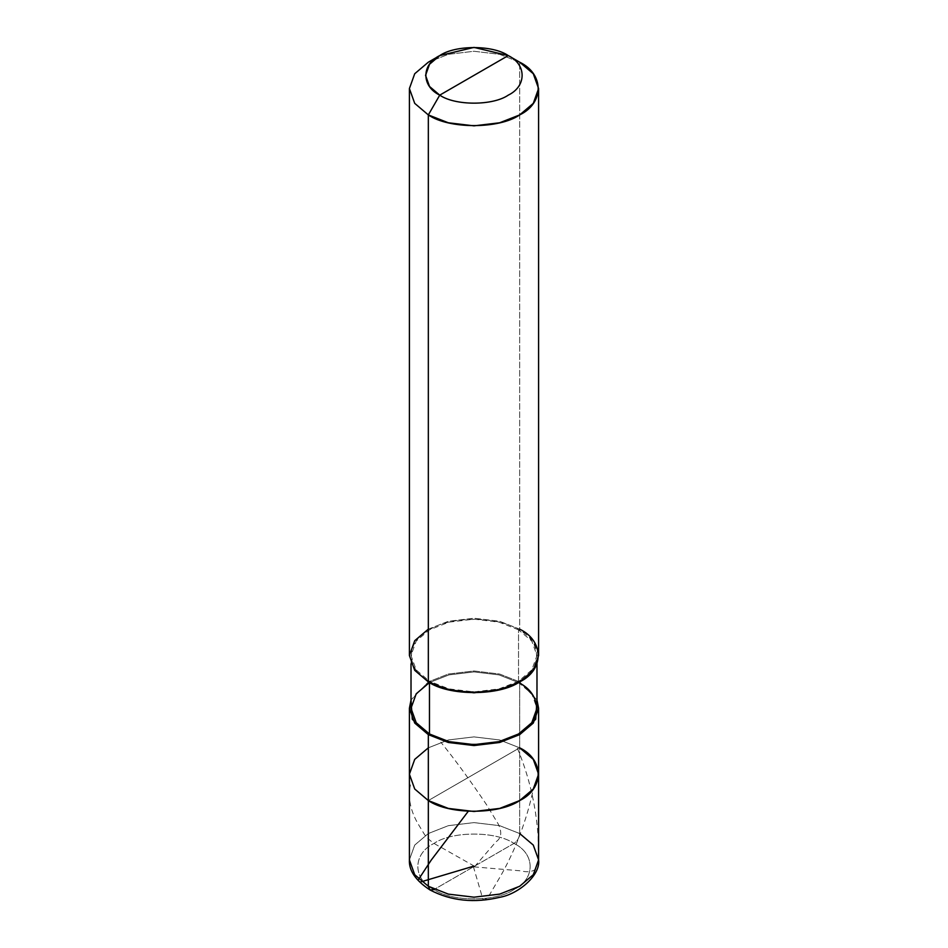 <?xml version="1.0" encoding="UTF-8"?>
<svg xmlns="http://www.w3.org/2000/svg" width="948" height="948" viewBox="0 0 948 948"><rect width="100%" height="100%" fill="white"/><g stroke="black" fill="none" stroke-linecap="round" stroke-linejoin="round"><path stroke-width="0.71" stroke-dasharray="4.74 3.56" d="M434.03 889.556C412.475 879.175 412.475 853.793 434.03 843.412C452.018 830.969 495.982 830.969 513.97 843.412C495.982 830.969 452.018 830.969 434.03 843.412C412.475 853.793 412.475 879.175 434.03 889.556L513.97 843.412C517.43 841.018 519.338 837.724 519.67 833.529L519.67 747.818L499.655 739.961L474 736.892L448.345 739.961L428.33 747.818L448.345 739.961L474 736.892L499.655 739.961L519.67 747.818L428.33 800.562L519.67 747.818L519.67 833.529C519.338 837.724 517.43 841.018 513.97 843.412L434.03 889.556C452.018 902.01 495.982 902.01 513.97 889.556C535.525 879.175 535.525 853.793 513.97 843.412C535.525 853.793 535.525 879.175 513.97 889.556C495.982 902.01 452.018 902.01 434.03 889.556L430.001 889.959M519.67 833.529L499.655 825.672L474 822.603L448.345 825.672L428.33 833.529L414.714 845.083L409.406 859.895L414.714 845.083L428.33 833.529L448.345 825.672L474 822.603L499.655 825.672L519.67 833.529L533.286 845.083L538.594 859.895M519.67 747.818L519.67 681.896L518.532 682.548L499.015 674.893L474 671.907L448.985 674.893L429.468 682.548L429.468 681.233L448.985 688.888L474 691.886L499.015 688.888L518.532 681.233L531.804 669.963L536.983 655.518L531.804 641.085L518.532 629.816L518.532 682.548L519.67 681.896L536.983 699.98L519.67 681.896L519.67 747.818L499.655 739.961L474 736.892L448.345 739.961L428.33 747.818L414.714 759.384L409.406 774.184L414.714 759.384L428.33 747.818L448.345 739.961L474 736.892L499.655 739.961L519.67 747.818L428.33 800.562L519.67 747.818L533.286 759.384L538.594 774.184M411.017 708.263L416.196 693.817L429.468 682.548L448.985 674.893L474 671.907L499.015 674.893L518.532 682.548L531.804 693.817L536.983 708.263M518.532 682.548L518.532 629.816L519.67 629.152L519.67 62.189L519.67 629.152L518.532 629.816C542.552 641.381 542.552 669.667 518.532 681.233C498.494 695.109 449.506 695.109 429.468 681.233L428.33 681.896L429.468 681.233L429.468 682.536M409.406 655.518L414.714 640.706L428.33 629.152L448.345 621.295L474 618.226L499.655 621.295L519.67 629.152L533.286 640.706L538.594 655.518M519.67 681.896L499.655 674.04L474 670.971L448.345 674.04L428.33 681.896L411.017 699.98L428.33 681.896L448.345 674.04L474 670.971L499.655 674.04L519.67 681.896M518.532 629.816L499.015 622.149L474 619.163L448.985 622.149L429.468 629.816L416.196 641.085L411.017 655.518L416.196 669.963L429.468 681.233C405.448 669.667 405.448 641.381 429.468 629.816C449.506 615.939 498.494 615.939 518.532 629.816M519.67 629.152L499.655 621.295L474 618.226L448.345 621.295L428.33 629.152M519.67 62.189L499.655 54.332L474 51.263L448.345 54.332L428.33 62.189L448.345 54.332L474 51.263L499.655 54.332L519.67 62.189M474.45 866.223L440.145 846.801C433.544 843.649 428.342 839.572 424.55 834.584L417.665 823.196C409.749 809.154 407.545 795.597 411.029 782.515M421.587 881.687L418.874 881.379L418.708 879.175M473.36 866.543L481.347 893.893C482.046 901.252 484.784 901.536 489.583 894.77L501.006 875.312C515.937 848.804 526.733 819.973 533.416 788.831M473.905 866.851L521.424 870.916C528.877 873.108 539.637 871.224 538.428 861.199L538.156 837.072C536.023 805.196 528.794 774.871 516.47 746.088M474.581 866.65L495.958 841.812C501.445 838.186 502.203 832.249 498.233 824.013L486.644 804.864C470.398 780.69 455.123 759.798 440.844 742.189M536.983 663.813L536.983 655.518M411.017 663.813L411.017 655.518"/><path stroke-width="1.42" d="M538.594 859.895L538.594 774.184L533.286 788.997L519.67 800.562L499.655 808.419L474 811.488L448.345 808.419L428.33 800.562L428.33 734.629L412.285 719.259L411.017 699.98L409.406 708.263L409.406 774.184L414.714 788.997L428.33 800.562L414.714 788.997L409.406 774.184L409.406 859.895L414.714 874.708L428.33 886.262L414.714 874.708L409.406 859.895C408.778 870.513 415.639 880.526 430.001 889.959C451.047 900.979 474.438 903.397 500.153 897.223C518.509 893.976 540.787 875.099 538.594 859.895L533.286 874.708L519.67 886.262L499.655 894.118L474 897.187L448.345 894.118L428.33 886.262L430.001 889.959L428.33 886.262L428.33 800.562L414.714 788.997L409.406 774.184L414.714 759.384L428.33 747.818L414.714 759.384L409.406 774.184L414.714 788.997L428.33 800.562L448.345 808.419L474 811.488L499.655 808.419L519.67 800.562L533.286 788.997L538.594 774.184L533.286 759.384L519.67 747.818C544.318 759.692 544.318 788.689 519.67 800.562C499.122 814.782 448.878 814.782 428.33 800.562L428.33 886.262L448.345 894.118L474 897.187L499.655 894.118L519.67 886.262L533.286 874.708L538.594 859.895L533.286 845.083L519.67 833.529M430.001 889.959L434.03 889.556M439.742 95.144C421.268 86.244 421.268 64.488 439.742 55.588C455.159 44.923 492.841 44.923 508.258 55.588L439.742 95.144C455.159 105.82 492.841 105.82 508.258 95.144C526.733 86.244 526.733 64.488 508.258 55.588L519.67 62.189C544.318 74.051 544.318 103.059 519.67 114.921C499.122 129.153 448.878 129.153 428.33 114.921L448.345 122.778L474 125.847L499.655 122.778L519.67 114.921L533.286 103.368L538.594 88.555L533.286 73.743L519.67 62.189L508.258 55.588C526.733 64.488 526.733 86.244 508.258 95.144C492.841 105.82 455.159 105.82 439.742 95.144L508.258 55.588L474 47.4L439.742 55.588L429.539 64.263L425.557 75.366L429.539 86.481L439.742 95.144L428.33 114.921L439.742 95.144M409.406 708.263L414.714 723.075L428.33 734.629L448.345 742.485L474 745.555L499.655 742.485L519.67 734.629L533.286 723.075L538.594 708.263L536.983 699.98L535.715 719.259L519.67 734.629L499.655 742.485L474 745.555L448.345 742.485L428.33 734.629L428.33 800.562C448.878 814.782 499.122 814.782 519.67 800.562C544.318 788.689 544.318 759.692 519.67 747.818M536.983 663.813L536.983 708.263L531.804 722.708L518.532 733.977L499.015 741.632L474 744.618L448.985 741.632L429.468 733.977L428.33 734.629L429.468 733.977C449.506 747.842 498.494 747.842 518.532 733.977C542.552 722.4 542.552 694.126 518.532 682.548M429.468 682.536L429.468 733.977L429.468 682.536L416.196 693.817L411.017 708.263L416.196 722.708L429.468 733.977L416.196 722.708L411.017 708.263L411.017 663.813M538.594 88.555L538.594 655.518L533.286 670.331L519.67 681.896L499.655 689.753L474 692.81L448.345 689.753L428.33 681.896C448.878 696.116 499.122 696.116 519.67 681.896C544.318 670.023 544.318 641.026 519.67 629.152M428.33 629.152L414.714 640.706L409.406 655.518L414.714 670.331L428.33 681.896L428.33 114.921L428.33 681.896L414.714 670.331L409.406 655.518L409.406 88.555L414.714 103.368L428.33 114.921L414.714 103.368L409.406 88.555L414.714 73.743L428.33 62.189L414.714 73.743L409.406 88.555M473.704 866.152L421.587 881.687M418.708 879.175L431.198 860.132L468.241 811.334M538.594 774.184L538.594 708.263M519.67 62.189L508.258 55.588M428.33 62.189L439.742 55.588"/></g></svg>
